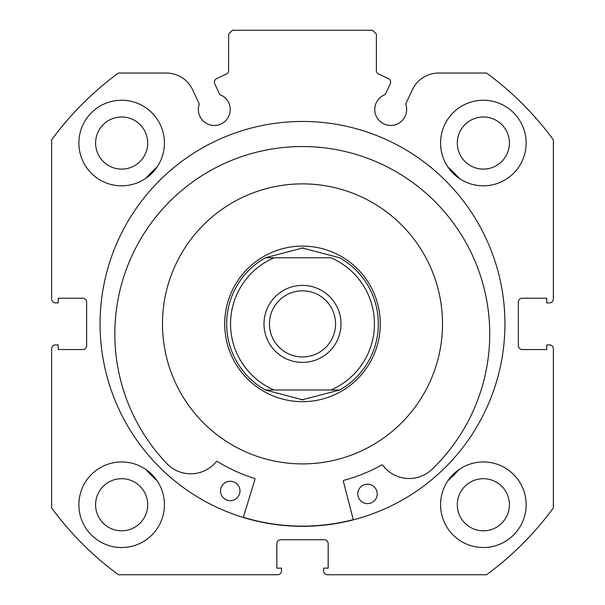 <?xml version="1.0" encoding="UTF-8"?>
<svg xmlns="http://www.w3.org/2000/svg" width="605" height="605" viewBox="0 0 605 605"><rect width="100%" height="100%" fill="white"/><g stroke="black" fill="none" stroke-linecap="round" stroke-linejoin="round"><path stroke-width="0.91" d="M302.5 285.386A38.501 38.501 0 0 0 263.999 323.894A38.501 38.501 0 0 0 302.5 362.395A38.501 38.501 0 0 0 341.001 323.894A38.501 38.501 0 0 0 302.5 285.386M302.5 356.95A33.056 33.056 0 0 1 269.444 323.894A33.056 33.056 0 0 1 302.5 290.831A33.056 33.056 0 0 1 335.556 323.894A33.056 33.056 0 0 1 302.5 356.95M301.222 248.058A75.844 75.844 0 0 1 302.5 248.05A75.844 75.844 0 0 1 303.778 248.058M303.778 399.723A75.844 75.844 0 0 1 302.5 399.731L265.345 390.006L330.882 390.006A71.95 71.95 0 0 0 330.882 257.775L265.345 257.775L302.5 248.05L339.655 257.775A75.844 75.844 0 0 1 339.655 390.006L330.882 390.006L339.655 390.006A75.844 75.844 0 0 0 339.655 257.775A75.844 75.844 0 0 1 339.655 390.006L302.5 399.731A75.844 75.844 0 0 1 301.222 399.723M302.5 246.106A77.788 77.788 0 0 1 380.288 323.894A77.788 77.788 0 0 1 302.5 401.675A77.788 77.788 0 0 1 224.712 323.894A77.788 77.788 0 0 1 302.5 246.106M265.345 257.775L274.118 257.775A71.95 71.95 0 0 0 274.118 390.006L265.345 390.006A75.844 75.844 0 0 1 265.345 257.775A75.844 75.844 0 0 0 265.345 390.006M214.374 82.144A3.887 3.887 0 0 0 214.737 83.792L219.751 94.546A15.949 15.949 0 0 1 214.291 125.477A15.949 15.949 0 0 1 199.31 104.075L192.647 89.797A29.04 29.04 0 0 0 166.33 73.031L118.436 73.031A311.144 311.144 0 0 0 51.644 139.823L51.644 298.999A3.887 3.887 0 0 0 55.531 302.886L58.254 302.886L58.254 298.22L82.756 298.22A3.887 3.887 0 0 1 86.644 302.114L86.644 345.674A3.887 3.887 0 0 1 82.756 349.561L58.254 349.561L58.254 344.895L55.531 344.895A3.887 3.887 0 0 0 51.644 348.782L51.644 507.958A311.144 311.144 0 0 0 118.436 574.75L277.612 574.75A3.887 3.887 0 0 0 281.499 570.863L281.499 568.14L276.833 568.14L276.833 543.638A3.887 3.887 0 0 1 280.72 539.743L324.28 539.743A3.887 3.887 0 0 1 328.167 543.638L328.167 568.14L323.501 568.14L323.501 570.863A3.887 3.887 0 0 0 327.388 574.75L486.564 574.75A311.144 311.144 0 0 0 553.356 507.958L553.356 348.782A3.887 3.887 0 0 0 549.469 344.895L546.746 344.895L546.746 349.561L522.244 349.561A3.887 3.887 0 0 1 518.356 345.674L518.356 302.114A3.887 3.887 0 0 1 522.244 298.22L546.746 298.22L546.746 302.886L549.469 302.886A3.887 3.887 0 0 0 553.356 298.999L553.356 139.823A311.144 311.144 0 0 0 486.564 73.031L438.67 73.031A29.04 29.04 0 0 0 412.353 89.797L405.69 104.075A15.949 15.949 0 0 1 390.709 125.477A15.949 15.949 0 0 1 385.249 94.546L390.263 83.792A3.887 3.887 0 0 0 388.38 78.62L378.639 74.082A3.887 3.887 0 0 1 376.393 70.558L376.393 34.137L372.506 30.25L232.494 30.25L228.607 34.137L228.607 70.558A3.887 3.887 0 0 1 226.361 74.082L216.62 78.62A3.887 3.887 0 0 0 214.374 82.144M504.941 323.894A202.441 202.441 0 0 0 302.5 121.454A202.441 202.441 0 0 0 100.059 323.894A202.441 202.441 0 0 0 302.5 526.327A202.441 202.441 0 0 0 504.941 323.894M440.569 504.744A42.781 42.781 0 0 0 483.35 547.525A42.781 42.781 0 0 0 526.131 504.744A42.781 42.781 0 0 0 483.35 461.963A42.781 42.781 0 0 0 440.569 504.744M78.869 504.744A42.781 42.781 0 0 0 121.65 547.525A42.781 42.781 0 0 0 164.431 504.744A42.781 42.781 0 0 0 121.65 461.963A42.781 42.781 0 0 0 78.869 504.744M440.569 143.037A42.781 42.781 0 0 0 483.35 185.818A42.781 42.781 0 0 0 526.131 143.037A42.781 42.781 0 0 0 483.35 100.256A42.781 42.781 0 0 0 440.569 143.037M78.869 143.037A42.781 42.781 0 0 0 121.65 185.818A42.781 42.781 0 0 0 164.431 143.037A42.781 42.781 0 0 0 121.65 100.256A42.781 42.781 0 0 0 78.869 143.037M147.703 143.037A26.06 26.06 0 0 1 121.65 169.097A26.06 26.06 0 0 1 95.59 143.037A26.06 26.06 0 0 1 121.65 116.984A26.06 26.06 0 0 1 147.703 143.037M509.41 143.037A26.06 26.06 0 0 1 483.35 169.097A26.06 26.06 0 0 1 457.297 143.037A26.06 26.06 0 0 1 483.35 116.984A26.06 26.06 0 0 1 509.41 143.037M147.703 504.744A26.06 26.06 0 0 1 121.65 530.804A26.06 26.06 0 0 1 95.59 504.744A26.06 26.06 0 0 1 121.65 478.684A26.06 26.06 0 0 1 147.703 504.744M509.41 504.744A26.06 26.06 0 0 1 483.35 530.804A26.06 26.06 0 0 1 457.297 504.744A26.06 26.06 0 0 1 483.35 478.684A26.06 26.06 0 0 1 509.41 504.744M421.723 250.47A140.012 140.012 0 0 0 229.083 204.671A140.012 140.012 0 0 0 183.277 397.311A140.012 140.012 0 0 0 375.917 443.11A140.012 140.012 0 0 0 421.723 250.47M243.354 517.29A202.244 202.244 0 0 0 353.29 519.65M353.335 519.839L343.33 481.255A0.779 0.779 0 0 1 343.882 480.302A161.792 161.792 0 0 0 381.702 464.973A0.779 0.779 0 0 1 382.708 465.192A32.95 32.95 0 0 0 430.889 470.327L430.904 470.342A187.444 187.444 0 0 0 306.304 146.584A187.444 187.444 0 0 0 167.933 464.7L167.948 464.678A32.95 32.95 0 0 0 216.303 461.615A0.779 0.779 0 0 1 217.316 461.441A161.792 161.792 0 0 0 254.44 478.381A0.779 0.779 0 0 1 254.955 479.357L243.301 517.479M377.225 494.119A9.725 9.725 0 0 1 367.296 503.625A9.725 9.725 0 0 1 357.782 493.695A9.725 9.725 0 0 1 367.711 484.189A9.725 9.725 0 0 1 377.225 494.119M239.981 491.169A9.725 9.725 0 0 1 230.051 500.683A9.725 9.725 0 0 1 220.538 490.753A9.725 9.725 0 0 1 230.467 481.24A9.725 9.725 0 0 1 239.981 491.169M145.616 178.475A213.913 213.913 0 0 1 157.088 167.01M447.912 167.01A213.913 213.913 0 0 1 459.384 178.475M157.088 480.778A213.913 213.913 0 0 1 145.616 469.306M459.384 469.306A213.913 213.913 0 0 1 447.912 480.778"/></g></svg>
